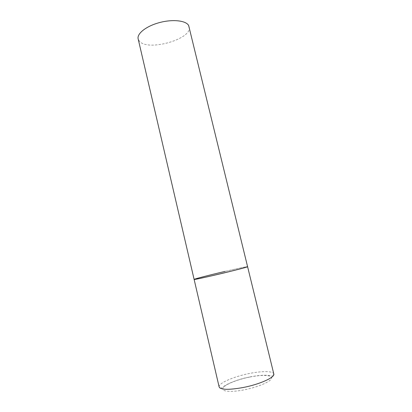 <?xml version="1.0" encoding="UTF-8"?>
<svg xmlns="http://www.w3.org/2000/svg" width="412" height="412" viewBox="0 0 412 412"><rect width="100%" height="100%" fill="white"/><g stroke="black" fill="none" stroke-linecap="round" stroke-linejoin="round"><path stroke-width="0.31" stroke-dasharray="2.06 1.54" d="M225.045 271.41C237.343 268.526 247.694 266.332 247.643 266.667C248.23 265.771 200.237 277.085 194.722 279.135L194.119 279.418M189.144 26.739C192.934 39.011 147.527 51.881 139.292 41.051L138.154 38.888M219.143 386.966C218.02 383.309 233.748 376.527 249.451 373.478C262.084 370.893 273.202 370.954 273.8 373.942M249.827 377.026C262.181 374.539 272.507 374.982 271.565 378.319C270.833 381.615 257.83 387.203 244.151 389.855C230.457 392.554 220.76 391.462 223.031 387.924C225.096 384.417 237.482 379.473 249.827 377.026M273.527 375.296C273.331 375.904 272.317 376.032 270.483 375.677C268.727 375.26 262.001 374.544 249.852 376.939C241.391 378.582 233.707 381.115 226.806 384.535C220.25 388.567 221.532 388.289 219.993 388.053"/><path stroke-width="0.62" d="M194.119 279.418L138.154 38.888C136.763 33.635 146.27 26.08 159.511 22.583C172.721 19.024 185.982 20.543 188.645 25.498L273.8 373.942C275.257 377.279 259.714 384.36 243.029 387.538C228.696 390.061 220.729 389.87 219.143 386.966L194.119 279.418C192.306 280.623 245.557 268.021 247.463 266.785L247.643 266.667C248.323 266.878 232.435 271.008 216.279 274.773C202.426 277.982 195.041 279.532 194.119 279.418C193.774 279.099 209.785 274.974 225.045 271.41M273.8 373.942L273.527 375.296M219.143 386.966L219.993 388.053"/></g></svg>
